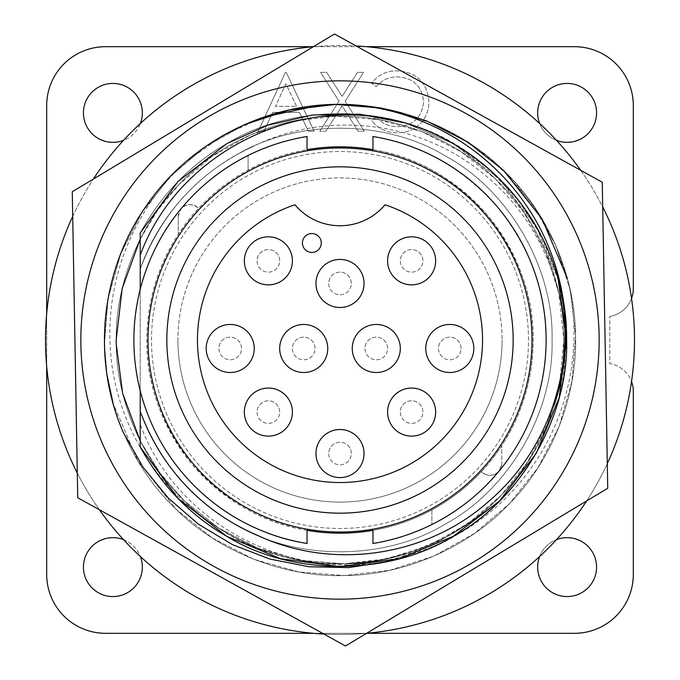 <?xml version="1.0" encoding="UTF-8"?>
<svg xmlns="http://www.w3.org/2000/svg" width="680" height="680" viewBox="0 0 680 680"><rect width="100%" height="100%" fill="white"/><g stroke="black" fill="none" stroke-linecap="round" stroke-linejoin="round"><path stroke-width="0.51" stroke-dasharray="3.4 2.55" d="M556.486 140.352A29.452 29.452 0 0 1 539.648 123.513A294.5 294.5 0 0 0 140.352 123.513A29.452 29.452 0 0 1 123.513 140.352A294.5 294.5 0 0 0 366.316 633.318A294.5 294.5 0 0 0 539.648 123.513M537.667 112.888A29.452 29.452 0 0 0 567.111 142.332A29.452 29.452 0 0 0 596.564 112.888A29.452 29.452 0 0 0 567.111 83.436A29.452 29.452 0 0 0 537.667 112.888M537.667 567.111A29.452 29.452 0 0 0 567.111 596.564A29.452 29.452 0 0 0 596.564 567.111A29.452 29.452 0 0 0 567.111 537.667A29.452 29.452 0 0 0 537.667 567.111M83.436 567.111A29.452 29.452 0 0 0 112.888 596.564A29.452 29.452 0 0 0 142.332 567.111A29.452 29.452 0 0 0 112.888 537.667A29.452 29.452 0 0 0 83.436 567.111M83.436 112.888A29.452 29.452 0 0 0 112.888 142.332A29.452 29.452 0 0 0 142.332 112.888A29.452 29.452 0 0 0 112.888 83.436A29.452 29.452 0 0 0 83.436 112.888M528.479 340A188.479 188.479 0 0 0 340 151.521A188.479 188.479 0 0 0 151.521 340A188.479 188.479 0 0 0 340 528.479A188.479 188.479 0 0 0 528.479 340A188.479 188.479 0 0 0 340 151.521A188.479 188.479 0 0 0 151.521 340A188.479 188.479 0 0 0 340 528.479A188.479 188.479 0 0 0 528.479 340M72.701 216.401A294.5 294.5 0 0 1 93.381 179.035M313.387 46.708A294.5 294.5 0 0 1 356.091 45.942M580.694 170.306A294.5 294.5 0 0 1 602.701 206.907M140.352 123.513A294.5 294.5 0 0 0 123.513 140.352M177.913 340A162.087 162.087 0 0 0 340 502.087A162.087 162.087 0 0 0 502.087 340A162.087 162.087 0 0 1 340 502.087A162.087 162.087 0 0 1 177.913 340A162.087 162.087 0 0 1 340 177.913A162.087 162.087 0 0 1 502.087 340A162.087 162.087 0 0 0 340 177.913A162.087 162.087 0 0 0 177.913 340M351.305 283.458A11.305 11.305 0 0 0 340 272.144A11.305 11.305 0 0 0 328.695 283.458A11.305 11.305 0 0 0 340 294.763A11.305 11.305 0 0 0 351.305 283.458A11.305 11.305 0 0 0 340 272.144A11.305 11.305 0 0 0 328.695 283.458A11.305 11.305 0 0 0 340 294.763A11.305 11.305 0 0 0 351.305 283.458A11.305 11.305 0 0 0 340 272.144A11.305 11.305 0 0 0 328.695 283.458M315.027 348.483A11.305 11.305 0 0 0 303.722 337.17A11.305 11.305 0 0 0 292.409 348.483A11.305 11.305 0 0 0 303.722 359.788A11.305 11.305 0 0 0 315.027 348.483A11.305 11.305 0 0 0 303.722 337.17A11.305 11.305 0 0 0 292.409 348.483A11.305 11.305 0 0 0 303.722 359.788A11.305 11.305 0 0 0 315.027 348.483A11.305 11.305 0 0 0 303.722 337.17A11.305 11.305 0 0 0 292.409 348.483M387.591 348.483A11.305 11.305 0 0 0 376.278 337.17A11.305 11.305 0 0 0 364.973 348.483A11.305 11.305 0 0 0 376.278 359.788A11.305 11.305 0 0 0 387.591 348.483A11.305 11.305 0 0 0 376.278 337.17A11.305 11.305 0 0 0 364.973 348.483A11.305 11.305 0 0 0 376.278 359.788A11.305 11.305 0 0 0 387.591 348.483A11.305 11.305 0 0 0 376.278 337.17A11.305 11.305 0 0 0 364.973 348.483M241.519 348.483A11.305 11.305 0 0 0 230.214 337.17A11.305 11.305 0 0 0 218.9 348.483A11.305 11.305 0 0 0 230.214 359.788A11.305 11.305 0 0 0 241.519 348.483A11.305 11.305 0 0 0 230.214 337.17A11.305 11.305 0 0 0 218.9 348.483A11.305 11.305 0 0 0 230.214 359.788A11.305 11.305 0 0 0 241.519 348.483A11.305 11.305 0 0 0 230.214 337.17A11.305 11.305 0 0 0 218.9 348.483M461.1 348.483A11.305 11.305 0 0 0 449.786 337.17A11.305 11.305 0 0 0 438.481 348.483A11.305 11.305 0 0 0 449.786 359.788A11.305 11.305 0 0 0 461.1 348.483A11.305 11.305 0 0 0 449.786 337.17A11.305 11.305 0 0 0 438.481 348.483A11.305 11.305 0 0 0 449.786 359.788A11.305 11.305 0 0 0 461.1 348.483A11.305 11.305 0 0 0 449.786 337.17A11.305 11.305 0 0 0 438.481 348.483M279.684 260.839A11.305 11.305 0 0 0 268.379 249.534A11.305 11.305 0 0 0 257.074 260.839A11.305 11.305 0 0 0 268.379 272.144A11.305 11.305 0 0 0 279.684 260.839A11.305 11.305 0 0 0 268.379 249.534A11.305 11.305 0 0 0 257.074 260.839A11.305 11.305 0 0 0 268.379 272.144A11.305 11.305 0 0 0 279.684 260.839A11.305 11.305 0 0 0 268.379 249.534A11.305 11.305 0 0 0 257.074 260.839M422.926 260.839A11.305 11.305 0 0 0 411.621 249.534A11.305 11.305 0 0 0 400.316 260.839A11.305 11.305 0 0 0 411.621 272.144A11.305 11.305 0 0 0 422.926 260.839A11.305 11.305 0 0 0 411.621 249.534A11.305 11.305 0 0 0 400.316 260.839A11.305 11.305 0 0 0 411.621 272.144A11.305 11.305 0 0 0 422.926 260.839A11.305 11.305 0 0 0 411.621 249.534A11.305 11.305 0 0 0 400.316 260.839M279.684 412.089A11.305 11.305 0 0 0 268.379 400.784A11.305 11.305 0 0 0 257.074 412.089A11.305 11.305 0 0 0 268.379 423.402A11.305 11.305 0 0 0 279.684 412.089A11.305 11.305 0 0 0 268.379 400.784A11.305 11.305 0 0 0 257.074 412.089A11.305 11.305 0 0 0 268.379 423.402A11.305 11.305 0 0 0 279.684 412.089A11.305 11.305 0 0 0 268.379 400.784A11.305 11.305 0 0 0 257.074 412.089M422.926 412.089A11.305 11.305 0 0 0 411.621 400.784A11.305 11.305 0 0 0 400.316 412.089A11.305 11.305 0 0 0 411.621 423.402A11.305 11.305 0 0 0 422.926 412.089A11.305 11.305 0 0 0 411.621 400.784A11.305 11.305 0 0 0 400.316 412.089A11.305 11.305 0 0 0 411.621 423.402A11.305 11.305 0 0 0 422.926 412.089A11.305 11.305 0 0 0 411.621 400.784A11.305 11.305 0 0 0 400.316 412.089M351.305 453.56A11.305 11.305 0 0 0 340 442.246A11.305 11.305 0 0 0 328.695 453.56A11.305 11.305 0 0 0 340 464.865A11.305 11.305 0 0 0 351.305 453.56A11.305 11.305 0 0 0 340 442.246A11.305 11.305 0 0 0 328.695 453.56A11.305 11.305 0 0 0 340 464.865A11.305 11.305 0 0 0 351.305 453.56A11.305 11.305 0 0 0 340 442.246A11.305 11.305 0 0 0 328.695 453.56M372.98 149.651C416.559 156.774 454.835 178.763 487.806 215.602C518.475 254.379 533.604 295.851 533.188 340C532.933 378.258 522.452 413.466 501.746 445.638L501.746 463.641L501.746 445.638A193.188 193.188 0 0 1 481.355 471.682A11.781 11.781 0 0 0 501.746 463.641L499.06 471.138C529.907 432.863 545.606 389.155 546.15 340C546.61 292.536 530.221 248.004 496.995 206.406C461.244 166.948 419.909 143.65 372.98 136.51L372.98 149.651A193.188 193.188 0 0 1 372.98 530.349L372.98 543.49A206.15 206.15 0 0 0 431.885 524.535C458.014 511.445 480.403 493.646 499.06 471.138C493.315 476.519 487.415 476.697 481.355 471.682C466.939 487.118 450.449 499.868 431.885 509.94L431.885 524.535L431.885 509.94A193.188 193.188 0 0 1 372.98 530.349M307.02 530.349A193.188 193.188 0 0 1 307.02 149.651L307.02 136.51A206.15 206.15 0 0 0 248.115 155.465C221.986 168.555 199.597 186.354 180.94 208.862C142.162 252.739 117.206 336.421 147.093 412.683C174.956 489.693 248.931 536.112 307.02 543.49L307.02 530.349C263.44 523.226 225.165 501.237 192.194 464.397C161.525 425.62 146.395 384.149 146.812 340C147.067 301.741 157.547 266.534 178.254 234.362A193.188 193.188 0 0 1 198.645 208.318C213.061 192.882 229.551 180.132 248.115 170.059A193.188 193.188 0 0 1 307.02 149.651M166.838 340A173.162 173.162 0 0 0 340 513.162A173.162 173.162 0 0 0 513.162 340A173.162 173.162 0 0 0 340 166.838A173.162 173.162 0 0 0 166.838 340M385.058 204.773A142.536 142.536 0 0 1 340 482.537A142.536 142.536 0 0 1 294.942 204.773A58.897 58.897 0 0 0 385.058 204.773M302.422 242.981A9.426 9.426 0 0 1 311.848 233.554A9.426 9.426 0 0 1 321.274 242.981A9.426 9.426 0 0 1 311.848 252.407A9.426 9.426 0 0 1 302.422 242.981M315.971 453.56A24.029 24.029 0 0 0 340 477.589A24.029 24.029 0 0 0 364.029 453.56A24.029 24.029 0 0 0 340 429.53A24.029 24.029 0 0 0 315.971 453.56M387.591 412.089A24.029 24.029 0 0 0 411.621 436.127A24.029 24.029 0 0 0 435.65 412.089A24.029 24.029 0 0 0 411.621 388.059A24.029 24.029 0 0 0 387.591 412.089M244.35 412.089A24.029 24.029 0 0 0 268.379 436.127A24.029 24.029 0 0 0 292.409 412.089A24.029 24.029 0 0 0 268.379 388.059A24.029 24.029 0 0 0 244.35 412.089M387.591 260.839A24.029 24.029 0 0 0 411.621 284.869A24.029 24.029 0 0 0 435.65 260.839A24.029 24.029 0 0 0 411.621 236.81A24.029 24.029 0 0 0 387.591 260.839M244.35 260.839A24.029 24.029 0 0 0 268.379 284.869A24.029 24.029 0 0 0 292.409 260.839A24.029 24.029 0 0 0 268.379 236.81A24.029 24.029 0 0 0 244.35 260.839M425.756 348.483A24.029 24.029 0 0 0 449.786 372.512A24.029 24.029 0 0 0 473.815 348.483A24.029 24.029 0 0 0 449.786 324.453A24.029 24.029 0 0 0 425.756 348.483M206.184 348.483A24.029 24.029 0 0 0 230.214 372.512A24.029 24.029 0 0 0 254.244 348.483A24.029 24.029 0 0 0 230.214 324.453A24.029 24.029 0 0 0 206.184 348.483M352.249 348.483A24.029 24.029 0 0 0 376.278 372.512A24.029 24.029 0 0 0 400.316 348.483A24.029 24.029 0 0 0 376.278 324.453A24.029 24.029 0 0 0 352.249 348.483M279.684 348.483A24.029 24.029 0 0 0 303.722 372.512A24.029 24.029 0 0 0 327.751 348.483A24.029 24.029 0 0 0 303.722 324.453A24.029 24.029 0 0 0 279.684 348.483M315.971 283.458A24.029 24.029 0 0 0 340 307.488A24.029 24.029 0 0 0 364.029 283.458A24.029 24.029 0 0 0 340 259.428A24.029 24.029 0 0 0 315.971 283.458M178.254 216.359L180.94 208.862C186.685 203.481 192.584 203.303 198.645 208.318A11.781 11.781 0 0 0 178.254 216.359L178.254 234.362L178.254 216.359M248.115 170.059L248.115 155.465L248.115 170.059M257.286 535.236C205.743 514.106 160.046 467.95 140.216 411.026L143.327 419.254M140.216 268.762L141.023 266.721L140.216 268.974L140.216 232.985C161.746 194.157 190.57 164.407 226.678 143.718C291.626 103.641 388.374 103.641 453.322 143.718C520.506 179.928 568.88 263.712 566.644 340C568.88 416.287 520.506 500.072 453.322 536.282C388.374 576.36 291.626 576.36 226.678 536.282C190.57 515.593 161.746 485.843 140.216 447.015L140.216 268.974C159.12 219.181 190.374 181.645 233.979 156.374C294.746 118.872 385.254 118.872 446.021 156.374C508.878 190.247 554.132 268.625 552.041 340C554.132 411.375 508.878 489.753 446.021 523.625C385.254 561.127 294.746 561.127 233.979 523.625C190.374 498.355 159.12 460.819 140.216 411.026C159.12 460.819 190.374 498.355 233.979 523.625C294.746 561.127 385.254 561.127 446.021 523.625C508.878 489.753 554.132 411.375 552.041 340C554.132 268.625 508.878 190.247 446.021 156.374C385.254 118.872 294.746 118.872 233.979 156.374C190.374 181.645 159.12 219.181 140.216 268.974C159.12 219.181 190.374 181.645 233.979 156.374C294.746 118.872 385.254 118.872 446.021 156.374C508.878 190.247 554.132 268.625 552.041 340C554.132 411.375 508.878 489.753 446.021 523.625C385.254 561.127 294.746 561.127 233.979 523.625C190.374 498.355 159.12 460.819 140.216 411.026C159.12 460.819 190.374 498.355 233.979 523.625C294.746 561.127 385.254 561.127 446.021 523.625C508.878 489.753 554.132 411.375 552.041 340C554.132 268.625 508.878 190.247 446.021 156.374C385.254 118.872 294.746 118.872 233.979 156.374C190.374 181.645 159.12 219.181 140.216 268.974C159.12 219.181 190.374 181.645 233.979 156.374C294.746 118.872 385.254 118.872 446.021 156.374C508.878 190.247 554.132 268.625 552.041 340C554.132 411.375 508.878 489.753 446.021 523.625C385.254 561.127 294.746 561.127 233.979 523.625C190.374 498.355 159.12 460.819 140.216 411.026C159.12 460.819 190.374 498.355 233.979 523.625C294.746 561.127 385.254 561.127 446.021 523.625C508.878 489.753 554.132 411.375 552.041 340C554.132 268.625 508.878 190.247 446.021 156.374C385.254 118.872 294.746 118.872 233.979 156.374C190.374 181.645 159.12 219.181 140.216 268.974C159.12 219.181 190.374 181.645 233.979 156.374C294.746 118.872 385.254 118.872 446.021 156.374C508.878 190.247 554.132 268.625 552.041 340C554.132 411.375 508.878 489.753 446.021 523.625C385.254 561.127 294.746 561.127 233.979 523.625C190.374 498.355 159.12 460.819 140.216 411.026C159.12 460.819 190.374 498.355 233.979 523.625C294.746 561.127 385.254 561.127 446.021 523.625C508.878 489.753 554.132 411.375 552.041 340C554.132 268.625 508.878 190.247 446.021 156.374C385.254 118.872 294.746 118.872 233.979 156.374C190.374 181.645 159.12 219.181 140.216 268.974C159.12 219.181 190.374 181.645 233.979 156.374C294.746 118.872 385.254 118.872 446.021 156.374C508.878 190.247 554.132 268.625 552.041 340C554.132 411.375 508.878 489.753 446.021 523.625C385.254 561.127 294.746 561.127 233.979 523.625C190.374 498.355 159.12 460.819 140.216 411.026C159.12 460.819 190.374 498.355 233.979 523.625C294.746 561.127 385.254 561.127 446.021 523.625C508.878 489.753 554.132 411.375 552.041 340C554.132 268.625 508.878 190.247 446.021 156.374C385.254 118.872 294.746 118.872 233.979 156.374C190.374 181.645 159.12 219.181 140.216 268.974C159.12 219.181 190.374 181.645 233.979 156.374C294.746 118.872 385.254 118.872 446.021 156.374C508.878 190.247 554.132 268.625 552.041 340C554.132 411.375 508.878 489.753 446.021 523.625C385.254 561.127 294.746 561.127 233.979 523.625C190.374 498.355 159.12 460.819 140.216 411.026C159.12 460.819 190.374 498.355 233.979 523.625C294.746 561.127 385.254 561.127 446.021 523.625C508.878 489.753 554.132 411.375 552.041 340C554.132 268.625 508.878 190.247 446.021 156.374C385.254 118.872 294.746 118.872 233.979 156.374C190.374 181.645 159.12 219.181 140.216 268.974L140.216 232.985C161.746 194.157 190.57 164.407 226.678 143.718C291.626 103.641 388.374 103.641 453.322 143.718C520.506 179.928 568.88 263.712 566.644 340C568.88 416.287 520.506 500.072 453.322 536.282C388.374 576.36 291.626 576.36 226.678 536.282C190.57 515.593 161.746 485.843 140.216 447.015C161.746 485.843 190.57 515.593 226.678 536.282C291.626 576.36 388.374 576.36 453.322 536.282C520.506 500.072 568.88 416.287 566.644 340C568.88 263.712 520.506 179.928 453.322 143.718C388.374 103.641 291.626 103.641 226.678 143.718C190.57 164.407 161.746 194.157 140.216 232.985C161.746 194.157 190.57 164.407 226.678 143.718C291.626 103.641 388.374 103.641 453.322 143.718C520.506 179.928 568.88 263.712 566.644 340C568.88 416.287 520.506 500.072 453.322 536.282C388.374 576.36 291.626 576.36 226.678 536.282C190.57 515.593 161.746 485.843 140.216 447.015C161.746 485.843 190.57 515.593 226.678 536.282C291.626 576.36 388.374 576.36 453.322 536.282C520.506 500.072 568.88 416.287 566.644 340C568.88 263.712 520.506 179.928 453.322 143.718C388.374 103.641 291.626 103.641 226.678 143.718C190.57 164.407 161.746 194.157 140.216 232.985C161.746 194.157 190.57 164.407 226.678 143.718C291.626 103.641 388.374 103.641 453.322 143.718C520.506 179.928 568.88 263.712 566.644 340C568.88 416.287 520.506 500.072 453.322 536.282C388.374 576.36 291.626 576.36 226.678 536.282C190.57 515.593 161.746 485.843 140.216 447.015C161.746 485.843 190.57 515.593 226.678 536.282C291.626 576.36 388.374 576.36 453.322 536.282C520.506 500.072 568.88 416.287 566.644 340C568.88 263.712 520.506 179.928 453.322 143.718C388.374 103.641 291.626 103.641 226.678 143.718C190.57 164.407 161.746 194.157 140.216 232.985C161.746 194.157 190.57 164.407 226.678 143.718C291.626 103.641 388.374 103.641 453.322 143.718C520.506 179.928 568.88 263.712 566.644 340C568.88 416.287 520.506 500.072 453.322 536.282C388.374 576.36 291.626 576.36 226.678 536.282C190.57 515.593 161.746 485.843 140.216 447.015L177.973 498.474L226.678 536.282L280.339 558.654L340 566.644L399.661 558.654L453.322 536.282L499.528 500.99L536.282 453.322L559.189 397.664L566.644 340L559.189 282.336L536.282 226.678L499.528 179.01L453.322 143.718L405.229 122.944C496.188 146.506 569.338 244.281 566.644 340C568.88 416.287 520.506 500.072 453.322 536.282C388.374 576.36 291.626 576.36 226.678 536.282C190.57 515.593 161.746 485.843 140.216 447.015L177.973 498.474L226.678 536.282L280.339 558.654L340 566.644L399.661 558.654L453.322 536.282L499.528 500.99L536.282 453.322L559.189 397.664L566.644 340L559.189 282.336L536.282 226.678L499.528 179.01L453.322 143.718L405.229 122.944L453.322 143.718L487.756 168.138L517.913 199.597L541.781 236.793L557.914 277.703M141.023 266.721A212.041 212.041 0 0 1 250.963 147.56C202.351 169.371 159.112 214.489 140.216 268.974L140.216 232.985C161.746 194.157 190.57 164.407 226.678 143.718C291.626 103.641 388.374 103.641 453.322 143.718C520.506 179.928 568.88 263.712 566.644 340C568.88 416.287 520.506 500.072 453.322 536.282C388.374 576.36 291.626 576.36 226.678 536.282C190.57 515.593 161.746 485.843 140.216 447.015L140.216 411.026L140.216 447.015M140.216 289.187L140.216 390.813M250.963 147.56C325.219 109.506 419.789 120.768 483.327 173.816C548.292 225.539 578.722 314.755 559.716 395.624C564.383 376.899 566.695 358.36 566.644 340C568.88 263.712 520.506 179.928 453.322 143.718C388.374 103.641 291.626 103.641 226.678 143.718C190.57 164.407 161.746 194.157 140.216 232.985L140.216 268.974C159.12 219.181 190.374 181.645 233.979 156.374C294.746 118.872 385.254 118.872 446.021 156.374C508.878 190.247 554.132 268.625 552.041 340C554.132 411.375 508.878 489.753 446.021 523.625C385.254 561.127 294.746 561.127 233.979 523.625C190.374 498.355 159.12 460.819 140.216 411.026C159.12 460.819 190.374 498.355 233.979 523.625C294.746 561.127 385.254 561.127 446.021 523.625C508.878 489.753 554.132 411.375 552.041 340C554.132 268.625 508.878 190.247 446.021 156.374C385.254 118.872 294.746 118.872 233.979 156.374C190.374 181.645 159.12 219.181 140.216 268.974L140.216 232.985L140.216 268.974L140.216 232.985L140.216 239.105L157.701 210.145L178.925 184.594L211.99 156.408L250.656 134.784L292.825 121.21L335.988 116.22L379.304 119.663L421.931 131.716L461.354 151.938L495.406 178.925L523.591 211.99L545.215 250.656L558.79 292.825L563.813 340L559.776 382.347L547.51 423.87L527.501 462.213L501.075 495.406L468.01 523.591L429.344 545.215L387.175 558.79L344.012 563.779L300.696 560.337L258.069 548.284L218.645 528.062L184.594 501.075L160.089 473.135L140.216 440.895L160.089 473.135L184.594 501.075L218.645 528.062L258.069 548.284L300.696 560.337L344.012 563.779L387.175 558.79L429.344 545.215L468.01 523.591L501.075 495.406L527.501 462.213L547.51 423.87L559.776 382.347L563.813 340C564.476 396.125 540.37 455.625 501.075 495.406C461.822 537.123 401.293 563.482 344.012 563.779C286.756 565.531 225.318 541.365 184.594 501.075C141.848 460.912 115.396 398.446 116.186 340C115.523 283.875 139.63 224.375 178.925 184.594C218.178 142.876 278.707 116.518 335.988 116.22C393.244 114.469 454.682 138.635 495.406 178.925C538.152 219.088 564.604 281.554 563.813 340C564.476 396.125 540.37 455.625 501.075 495.406C461.822 537.123 401.293 563.482 344.012 563.779C286.756 565.531 225.318 541.365 184.594 501.075C141.848 460.912 115.396 398.446 116.186 340C115.523 283.875 139.63 224.375 178.925 184.594C218.178 142.876 278.707 116.518 335.988 116.22C393.244 114.469 454.682 138.635 495.406 178.925C538.152 219.088 564.604 281.554 563.813 340C564.476 396.125 540.37 455.625 501.075 495.406C461.822 537.123 401.293 563.482 344.012 563.779C414.332 564.817 482.851 531.25 525.419 475.711C568.514 420.92 584.231 346.026 567.417 278.477L554.973 243.593L537.285 211.225L514.624 181.849L487.679 156.434L457.07 135.549L423.793 119.807L388.543 109.455L351.806 104.703M559.716 395.624A226.644 226.644 0 0 1 411.995 554.906C499.494 529.278 569.389 433.05 566.644 340C568.88 263.712 520.506 179.928 453.322 143.718C388.374 103.641 291.626 103.641 226.678 143.718C190.57 164.407 161.746 194.157 140.216 232.985L140.216 239.105M411.995 554.906C304.963 589.807 178.695 530.358 140.216 424.286M296.548 106.309L285.88 83.81L275.493 106.309L296.548 106.309L285.88 83.81L275.493 106.309L296.548 106.309M607.299 463.598A294.5 294.5 0 0 1 586.619 500.964M366.613 633.292A294.5 294.5 0 0 1 323.909 634.058M99.305 509.694A294.5 294.5 0 0 1 77.299 473.093M258.255 131.231L264.001 131.231L272.714 112.353L299.412 112.353L308.363 131.231L314.135 131.231L286.195 72.326L285.438 72.326L258.255 131.231L264.001 131.231L272.714 112.353L299.412 112.353L308.363 131.231L314.135 131.231L286.195 72.326L285.438 72.326L258.255 131.231M123.513 539.648A29.452 29.452 0 0 1 140.352 556.486M539.648 556.486A29.452 29.452 0 0 1 556.486 539.648M313.684 633.318L366.571 633.318M46.682 313.684L46.682 366.316M366.316 46.682L313.429 46.682M631.542 298.418A28.271 28.271 0 0 1 609.756 316.438A28.271 28.271 0 0 0 633.318 288.567L633.318 105.578A58.897 58.897 0 0 0 574.421 46.682L105.578 46.682A58.897 58.897 0 0 0 46.682 105.578L46.682 574.421A58.897 58.897 0 0 0 105.578 633.318L574.421 633.318A58.897 58.897 0 0 0 633.318 574.421L633.318 391.433A28.271 28.271 0 0 0 609.756 363.562L609.756 316.438L609.756 363.562A28.271 28.271 0 0 1 631.542 381.582M376.15 86.674C381.743 80.112 388.883 76.84 397.553 76.857C413.338 77.962 422.034 86.284 423.631 101.838C421.974 117.546 413.159 125.834 397.188 126.701C388.697 126.607 381.684 123.335 376.15 116.883L371.526 120.385C378.046 128.631 386.589 132.753 397.154 132.736C406.844 132.94 414.936 129.506 421.447 122.434C426.504 116.365 428.995 109.361 428.91 101.439C427.057 82.34 416.491 72.131 397.222 70.822C386.623 70.771 378.054 74.877 371.526 83.138L376.15 86.674C381.743 80.112 388.883 76.84 397.553 76.857C413.338 77.962 422.034 86.284 423.631 101.838C421.974 117.546 413.159 125.834 397.188 126.701C388.697 126.607 381.684 123.335 376.15 116.883L371.526 120.385C378.046 128.631 386.589 132.753 397.154 132.736C406.844 132.94 414.936 129.506 421.447 122.434C426.504 116.365 428.995 109.361 428.91 101.439C427.057 82.34 416.491 72.131 397.222 70.822C386.623 70.771 378.054 74.877 371.526 83.138L376.15 86.674M364.352 131.231L345.117 101.192L363.596 72.326L357.493 72.326L342.074 96.424L326.655 72.326L320.552 72.326L339.023 101.192L319.796 131.231L325.899 131.231L342.074 105.953L358.25 131.231L364.352 131.231L345.117 101.192L363.596 72.326L357.493 72.326L342.074 96.424L326.655 72.326L320.552 72.326L339.023 101.192L319.796 131.231L325.899 131.231L342.074 105.953L358.25 131.231L364.352 131.231M140.216 440.895L160.089 473.135L184.594 501.075L218.645 528.062L258.069 548.284L300.696 560.337L344.012 563.779L378.216 560.533L412.123 551.88L444.473 537.939L474.07 519.214A223.814 223.814 0 0 0 553.945 405.748C527.425 497.173 438.277 563.006 344.012 563.779C286.756 565.531 225.318 541.365 184.594 501.075C141.848 460.912 115.396 398.446 116.186 340C115.523 283.875 139.63 224.375 178.925 184.594C218.178 142.876 278.707 116.518 335.988 116.22C393.244 114.469 454.682 138.635 495.406 178.925C538.152 219.088 564.604 281.554 563.813 340C564.476 396.125 540.37 455.625 501.075 495.406C428.341 573.121 299.82 586.925 212.432 523.906A223.814 223.814 0 0 0 344.012 563.779M116.186 340C115.523 283.875 139.63 224.375 178.925 184.594C218.178 142.876 278.707 116.518 335.988 116.22C393.244 114.469 454.682 138.635 495.406 178.925C538.152 219.088 564.604 281.554 563.813 340C564.604 281.554 538.152 219.088 495.406 178.925C454.682 138.635 393.244 114.469 335.988 116.22C278.707 116.518 218.178 142.876 178.925 184.594C139.63 224.375 115.523 283.875 116.186 340M474.07 519.214L433.287 545.012L388.348 561.425M353.2 104.771L394.493 110.789L434.554 124.21L471.452 144.483L503.583 170.451L533.256 205.249L556.01 245.956L570.308 290.343L575.56 335.775L571.939 381.37L559.24 426.241L537.965 467.738L509.55 503.583L474.75 533.256L434.044 556.01L389.657 570.308L344.225 575.56L298.63 571.939L253.759 559.24L212.262 537.965L176.418 509.55L137.93 461.133L113.075 403.333L137.93 461.133L176.418 509.55L212.262 537.965L253.759 559.24L298.63 571.939L344.225 575.56L389.657 570.308L434.044 556.01L474.75 533.256L509.55 503.583L537.965 467.738L559.24 426.241L571.939 381.37L575.56 335.775L570.308 290.343L556.01 245.956L533.256 205.249L503.583 170.451L467.738 142.035L426.241 120.759L381.37 108.06L335.775 104.439L290.343 109.693L245.956 123.99L205.249 146.744L170.451 176.418L142.035 212.262L120.759 253.759L108.06 298.63L104.439 344.225L107.049 375.181L104.439 344.225L108.06 298.63L120.759 253.759L142.035 212.262L170.451 176.418L205.249 146.744L245.956 123.99L290.343 109.693L335.775 104.439L381.37 108.06L426.241 120.759L467.738 142.035L503.583 170.451L533.256 205.249L556.01 245.956L570.308 290.343L575.56 335.775L571.939 381.37L559.24 426.241L537.965 467.738L509.55 503.583L474.75 533.256L434.044 556.01L389.657 570.308L344.225 575.56L298.63 571.939L253.759 559.24L212.262 537.965L176.418 509.55L137.93 461.133L113.075 403.333M107.049 375.181L104.439 344.225L108.06 298.63L120.759 253.759L142.035 212.262L170.451 176.418L204.689 147.135L244.69 124.542M336.03 104.439L319.404 105.306M264.01 116.994L222.632 135.719L185.682 161.984C133.45 209.244 105.272 279.93 110.432 349.868C114.86 419.381 153.689 486.089 212.432 523.906M123.318 432.488C85.553 347.786 105.748 242.284 170.451 176.418C211.76 132.498 275.485 104.754 335.775 104.439C396.049 102.595 460.717 128.035 503.583 170.451C547.502 211.76 575.246 275.485 575.56 335.775C577.405 396.049 551.965 460.717 509.55 503.583C468.239 547.502 404.515 575.246 344.225 575.56C283.951 577.405 219.283 551.965 176.418 509.55C132.498 468.239 104.754 404.515 104.439 344.225C102.595 283.951 128.035 219.283 170.451 176.418C211.76 132.498 275.485 104.754 335.775 104.439C396.049 102.595 460.717 128.035 503.583 170.451C547.502 211.76 575.246 275.485 575.56 335.775C577.405 396.049 551.965 460.717 509.55 503.583C468.239 547.502 404.515 575.246 344.225 575.56C283.951 577.405 219.283 551.965 176.418 509.55C132.498 468.239 104.754 404.515 104.439 344.225C102.595 283.951 128.035 219.283 170.451 176.418C211.76 132.498 275.485 104.754 335.775 104.439C396.049 102.595 460.717 128.035 503.583 170.451C547.502 211.76 575.246 275.485 575.56 335.775C577.405 396.049 551.965 460.717 509.55 503.583C468.239 547.502 404.515 575.246 344.225 575.56C283.951 577.405 219.283 551.965 176.418 509.55C132.498 468.239 104.754 404.515 104.439 344.225C102.272 276.666 134.487 204.944 185.682 161.984M607.741 488.248L345.482 646L77.741 497.752L72.258 191.751L334.517 34L602.259 182.248L607.741 488.248"/><path stroke-width="1.02" d="M539.648 123.513A29.452 29.452 0 0 1 567.111 83.436A29.452 29.452 0 0 1 596.564 112.888A29.452 29.452 0 0 1 556.486 140.352M556.486 539.648A29.452 29.452 0 0 1 596.564 567.111A29.452 29.452 0 0 1 567.111 596.564A29.452 29.452 0 0 1 539.648 556.486M140.352 556.486A29.452 29.452 0 0 1 112.888 596.564A29.452 29.452 0 0 1 83.436 567.111A29.452 29.452 0 0 1 123.513 539.648M123.513 140.352A29.452 29.452 0 0 1 83.436 112.888A29.452 29.452 0 0 1 112.888 83.436A29.452 29.452 0 0 1 140.352 123.513M77.299 473.093A294.5 294.5 0 0 1 72.701 216.401M93.381 179.035A294.5 294.5 0 0 1 313.387 46.708M356.091 45.942A294.5 294.5 0 0 1 580.694 170.306M602.701 206.907A294.5 294.5 0 0 1 607.299 463.598M307.02 149.651A193.188 193.188 0 0 1 372.98 149.651L372.98 136.51A206.15 206.15 0 0 1 372.98 543.49L372.98 530.349A193.188 193.188 0 0 1 307.02 530.349L307.02 543.49A206.15 206.15 0 0 1 307.02 136.51L307.02 149.651A193.188 193.188 0 0 1 372.98 149.651M166.838 340A173.162 173.162 0 0 0 340 513.162A173.162 173.162 0 0 0 513.162 340A173.162 173.162 0 0 0 340 166.838A173.162 173.162 0 0 0 166.838 340M340 532.015A192.015 192.015 0 0 1 147.985 340A192.015 192.015 0 0 1 340 147.985A192.015 192.015 0 0 1 532.015 340A192.015 192.015 0 0 1 340 532.015M385.058 204.773A142.536 142.536 0 0 1 340 482.537A142.536 142.536 0 0 1 294.942 204.773A58.897 58.897 0 0 0 385.058 204.773M302.422 242.981A9.426 9.426 0 0 1 311.848 233.554A9.426 9.426 0 0 1 321.274 242.981A9.426 9.426 0 0 1 311.848 252.407A9.426 9.426 0 0 1 302.422 242.981M364.029 453.56A24.029 24.029 0 0 1 340 477.589A24.029 24.029 0 0 1 315.971 453.56A24.029 24.029 0 0 1 340 429.53A24.029 24.029 0 0 1 364.029 453.56M435.65 412.089A24.029 24.029 0 0 1 411.621 436.127A24.029 24.029 0 0 1 387.591 412.089A24.029 24.029 0 0 1 411.621 388.059A24.029 24.029 0 0 1 435.65 412.089M292.409 412.089A24.029 24.029 0 0 1 268.379 436.127A24.029 24.029 0 0 1 244.35 412.089A24.029 24.029 0 0 1 268.379 388.059A24.029 24.029 0 0 1 292.409 412.089M435.65 260.839A24.029 24.029 0 0 1 411.621 284.869A24.029 24.029 0 0 1 387.591 260.839A24.029 24.029 0 0 1 411.621 236.81A24.029 24.029 0 0 1 435.65 260.839M292.409 260.839A24.029 24.029 0 0 1 268.379 284.869A24.029 24.029 0 0 1 244.35 260.839A24.029 24.029 0 0 1 268.379 236.81A24.029 24.029 0 0 1 292.409 260.839M473.815 348.483A24.029 24.029 0 0 1 449.786 372.512A24.029 24.029 0 0 1 425.756 348.483A24.029 24.029 0 0 1 449.786 324.453A24.029 24.029 0 0 1 473.815 348.483M254.244 348.483A24.029 24.029 0 0 1 230.214 372.512A24.029 24.029 0 0 1 206.184 348.483A24.029 24.029 0 0 1 230.214 324.453A24.029 24.029 0 0 1 254.244 348.483M400.316 348.483A24.029 24.029 0 0 1 376.278 372.512A24.029 24.029 0 0 1 352.249 348.483A24.029 24.029 0 0 1 376.278 324.453A24.029 24.029 0 0 1 400.316 348.483M327.751 348.483A24.029 24.029 0 0 1 303.722 372.512A24.029 24.029 0 0 1 279.684 348.483A24.029 24.029 0 0 1 303.722 324.453A24.029 24.029 0 0 1 327.751 348.483M364.029 283.458A24.029 24.029 0 0 1 340 307.488A24.029 24.029 0 0 1 315.971 283.458A24.029 24.029 0 0 1 340 259.428A24.029 24.029 0 0 1 364.029 283.458M372.98 530.349A193.188 193.188 0 0 1 307.02 530.349M140.216 390.813L140.216 411.791L143.327 419.254A212.041 212.041 0 0 0 257.286 535.236C332.46 570.758 426.547 556.699 488.504 501.577C551.599 448.052 579.419 357.986 557.889 277.618A226.644 226.644 0 0 0 405.229 122.944L359.584 114.206L312.69 115.005L267.521 125.256L226.678 143.718L177.973 181.526L140.216 232.985L140.216 255.153C178.27 151.351 299.965 92.421 405.229 122.944L359.584 114.206L312.69 115.005L267.521 125.256L226.678 143.718L177.973 181.526L140.216 232.985L140.216 289.187M140.216 411.026L140.216 447.015C161.746 485.843 190.57 515.593 226.678 536.282C291.626 576.36 388.374 576.36 453.322 536.282C520.506 500.072 568.88 416.287 566.644 340C566.703 319.37 563.788 298.571 557.889 277.618M140.216 447.015L177.973 498.474L226.678 536.282L280.339 558.654L340 566.644L399.661 558.654L453.322 536.282L499.528 500.99L536.282 453.322L559.189 397.664L566.644 340L557.914 277.703M405.229 122.944L359.584 114.206L312.69 115.005L267.521 125.256L226.678 143.718L177.973 181.526L140.216 232.985L140.216 255.153M586.619 500.964A294.5 294.5 0 0 1 366.613 633.292M323.909 634.058A294.5 294.5 0 0 1 99.305 509.694M366.571 633.318L574.421 633.318A58.897 58.897 0 0 0 633.318 574.421L633.318 391.433A28.271 28.271 0 0 0 631.542 381.582M46.682 366.316L46.682 574.421A58.897 58.897 0 0 0 105.578 633.318L313.684 633.318M313.429 46.682L105.578 46.682A58.897 58.897 0 0 0 46.682 105.578L46.682 313.684M366.316 46.682L574.421 46.682A58.897 58.897 0 0 1 633.318 105.578L633.318 288.567A28.271 28.271 0 0 1 631.542 298.418M140.216 440.895L122.63 393.337L116.22 344.012L116.186 340L116.22 344.012L122.63 393.337L140.216 440.895L122.63 393.337L116.22 344.012L116.186 340L122.17 288.567L140.216 239.105M80.843 340A259.156 259.156 0 0 1 340 80.843A259.156 259.156 0 0 1 599.156 340A259.156 259.156 0 0 1 340 599.156A259.156 259.156 0 0 1 80.843 340M605.09 340L602.259 182.248L334.517 34L72.258 191.751L77.741 497.752L345.482 646L607.741 488.248L605.09 340M388.348 561.425L348.84 567.596L309 566.763L269.807 559.045L232.602 544.706L198.398 524.152L168.266 498.015L143.004 467.168L123.318 432.488C91.273 359.125 100.725 269.688 146.965 204.935C192.321 138.864 273.462 99.578 353.2 104.771C423.079 110.321 488.367 148.555 527.127 206.644C566.058 263.959 576.776 340 553.945 405.748M113.075 403.333L107.049 375.181M244.69 124.542L289.672 109.837L335.775 104.439L381.37 108.06L426.241 120.759L467.738 142.035L503.583 170.451L542.045 218.815L567.417 278.477M351.806 104.703L336.03 104.439M319.404 105.306L264.01 116.994"/></g></svg>
